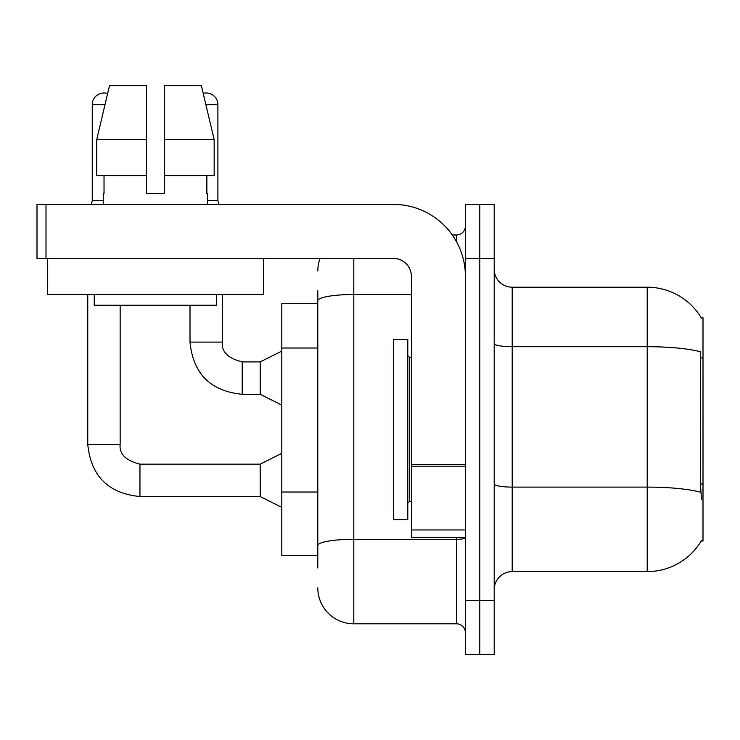 <?xml version="1.0" encoding="UTF-8"?>
<svg xmlns="http://www.w3.org/2000/svg" width="740" height="740" viewBox="0 0 740 740"><rect width="100%" height="100%" fill="white"/><g stroke="black" fill="none" stroke-linecap="round" stroke-linejoin="round"><path stroke-width="1.11" d="M701.363 318.024A63.002 63.002 0 0 0 647.204 287.203A63.002 63.002 0 0 1 701.363 318.024L703 317.802L703 540.995L701.233 540.995L701.548 540.468A63.002 63.002 0 0 1 647.204 571.604A63.002 63.002 0 0 0 701.233 540.995M317.802 335.424L317.802 290.802L317.802 303.4L281.801 303.4L281.801 555.398L317.802 555.398M494.2 589.604A18.001 18.001 0 0 1 512.2 571.604L647.204 571.604L647.204 287.203L512.2 287.203A18.001 18.001 0 0 1 494.2 269.203A18.001 18.001 0 0 0 512.2 287.203L512.2 571.604M479.798 600.399L479.798 654.401L494.2 654.401L494.2 600.399L479.798 600.399L479.798 654.401L465.404 654.401L465.404 600.399L479.798 600.399L479.798 258.399L479.798 600.399M465.404 600.399L465.404 204.397L479.798 204.397L479.798 258.399L479.798 204.397L494.2 204.397L494.2 600.399M701.548 499.602L700.391 483.96L700.651 351.842A63.002 10.943 180 0 0 647.204 346.699L512.2 346.699A18.001 3.127 0 0 1 494.2 343.573M317.802 567.996L317.802 290.802M353.803 258.399L353.803 623.802L456.404 623.802L456.404 537.397M452.307 234.996L456.404 234.996A9 9 0 0 0 465.404 225.996M317.802 551.799L317.802 504.625M465.404 632.802A9 9 0 0 0 456.404 623.802M317.802 270.997A36.001 36.001 0 0 1 320.078 258.399M353.803 623.802A36.001 36.001 0 0 1 317.802 587.801M393.403 429.404L393.403 519.397L407.796 519.397L407.796 339.401L393.403 339.401L393.403 429.404M465.404 537.397L411.403 537.397L411.403 464.609L465.404 464.609M465.404 276.399A72.002 72.002 0 0 0 393.403 204.397L46 204.397L46 258.399L393.403 258.399A18.001 18.001 0 0 1 411.403 276.399L411.403 464.609M46 258.399L37 258.399L37 204.397L46 204.397M263.44 258.399L263.44 294.4L47.443 294.4L47.443 258.399M164.437 193.603L146.437 193.603L164.437 193.603L146.437 193.603L164.437 193.603L164.437 85.6L201.363 85.6L203.213 93.37A11.701 11.701 0 0 1 217.902 104.682L217.902 200.623L218.846 204.397M103.239 200.623L92.26 200.623L92.26 104.682A11.701 11.701 0 0 1 107.624 93.564L96.727 139.601L109.511 85.6L146.437 85.6L146.437 193.603M103.239 193.603L104.025 193.603L103.239 193.603L103.239 204.397M207.644 193.603L206.858 193.603L207.644 193.603L207.644 204.397M206.858 175.602L206.858 193.603M104.025 193.603L104.025 175.602M94.239 294.4L94.239 305.204L216.644 305.204L216.644 294.4M214.156 175.602L214.156 139.601L214.156 175.602L164.437 175.602M146.437 175.602L96.727 175.602L96.727 139.601L146.437 139.601L146.437 175.602L146.437 139.601M214.156 139.601L201.363 85.6L214.156 139.601L164.437 139.601M281.801 507.344L260.203 496.54L260.203 464.137L281.801 453.343M87.764 294.4L87.764 444.342L120.158 444.342L120.158 305.204M281.801 405.104L260.203 394.3L260.203 361.897L281.801 351.102M190.004 305.204L190.004 342.102L222.398 342.102L222.398 294.4M207.644 200.623L217.902 200.623M703 483.96L700.391 483.96M703 357.957L700.391 357.957M317.802 348.022L281.801 348.022M317.802 492.026L281.801 492.026M700.845 492.304A63.002 10.943 180 0 0 647.204 487.096L512.2 487.096A18.001 3.127 0 0 1 494.2 483.969M494.2 258.399L465.404 258.399M465.404 537.73A9 1.563 0 0 1 456.404 539.293L353.803 539.293A36.001 6.253 180 0 0 317.802 545.547M317.802 300.745A36.001 6.253 180 0 1 353.803 294.502L411.403 294.502M456.404 241.545L456.404 234.996M407.796 355.598L409.599 357.401L409.599 501.396L411.403 501.396M465.404 466.172L411.403 466.172M411.403 529.96L465.404 529.96M260.203 496.54L139.962 496.54C108.29 493.413 90.891 476.014 87.764 444.342C90.891 476.014 108.29 493.413 139.962 496.54C108.29 493.413 90.891 476.014 87.764 444.342C90.891 476.014 108.29 493.413 139.962 496.54C108.29 493.413 90.891 476.014 87.764 444.342C90.891 476.014 108.29 493.413 139.962 496.54C108.29 493.413 90.891 476.014 87.764 444.342C90.891 476.014 108.29 493.413 139.962 496.54L139.962 464.174M92.26 104.682L104.988 104.682M260.203 394.3L242.202 394.3C210.53 391.173 193.131 373.774 190.004 342.102C193.131 373.774 210.53 391.173 242.202 394.3C210.53 391.173 193.131 373.774 190.004 342.102C193.131 373.774 210.53 391.173 242.202 394.3C210.53 391.173 193.131 373.774 190.004 342.102C193.131 373.774 210.53 391.173 242.202 394.3L242.202 361.934M205.896 104.682L217.902 104.682M120.158 444.342C119.075 453.944 125.671 460.539 139.962 464.137C125.671 460.539 119.075 453.944 120.158 444.342C119.075 453.944 125.671 460.539 139.962 464.137C125.671 460.539 119.075 453.944 120.158 444.342C119.075 453.944 125.671 460.539 139.962 464.137C125.671 460.539 119.075 453.944 120.158 444.342C119.075 453.944 125.671 460.539 139.962 464.137C125.671 460.539 119.075 453.944 120.158 444.342M222.398 342.102C221.316 351.704 227.911 358.299 242.202 361.897C227.911 358.299 221.316 351.704 222.398 342.102C221.316 351.704 227.911 358.299 242.202 361.897C227.911 358.299 221.316 351.704 222.398 342.102C221.316 351.704 227.911 358.299 242.202 361.897C227.911 358.299 221.316 351.704 222.398 342.102C221.316 351.704 227.911 358.299 242.202 361.897L260.203 361.897M409.599 357.401L411.403 357.401M409.599 501.396L407.796 503.2M260.203 464.137L139.962 464.137M92.26 200.623L91.316 204.397M190.004 342.102C193.131 373.774 210.53 391.173 242.202 394.3"/></g></svg>
